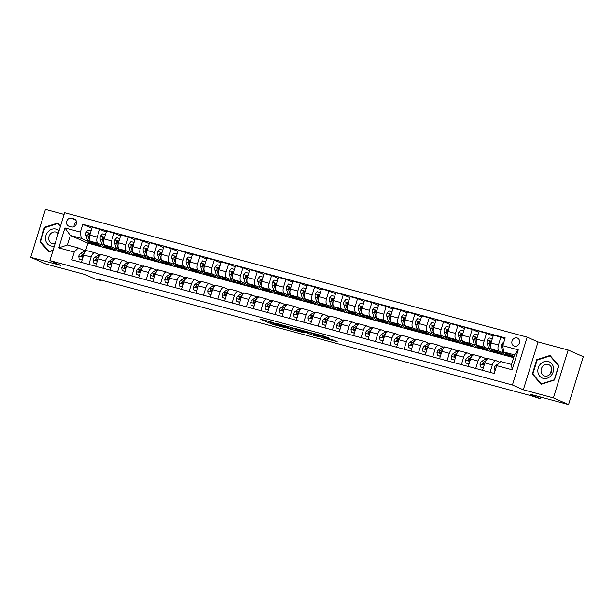 <?xml version="1.0" encoding="UTF-8"?>
<svg xmlns="http://www.w3.org/2000/svg" width="614" height="614" viewBox="0 0 614 614"><rect width="100%" height="100%" fill="white"/><g stroke="black" fill="none" stroke-linecap="round" stroke-linejoin="round"><path stroke-width="0.92" d="M273.944 322.772L260.113 319.027L272.685 324.392L285.111 327.699L276.753 325.021L275.394 324.338L279.477 325.205L270.329 322.197L273.944 322.772M516.988 337.9A4.344 3.791 -66.3 0 0 512.137 340.778A4.344 3.791 -66.3 0 0 513.964 346.012A4.344 3.791 -66.3 0 0 514.44 346.173A4.344 3.791 -66.3 0 0 519.29 343.295A4.344 3.791 -66.3 0 0 517.456 338.061A4.344 3.791 -66.3 0 0 516.988 337.9M328.95 338.207L324.752 336.357L310.799 332.658L323.371 338.022L337.178 341.637L331.836 339.473L321.398 337.078L313.961 333.74L329.004 338.038M64.079 214.47L45.428 209.451L30.7 257.32L45.85 263.982L84.54 274.389L94.84 278.917L100.573 280.46L97.542 279.124L531.425 395.8L540.19 398.678L540.688 397.051M553.421 397.887L568.15 350.018L538.056 341.929L523.335 389.79L553.421 397.887L568.572 404.549L529.89 394.142L540.19 398.678M523.335 389.79L512.429 384.993L49.88 260.612L64.608 212.743L527.15 337.132L512.429 384.993M30.7 257.32L60.794 265.409L49.88 260.612M291.481 327.515L275.809 323.248L288.38 328.613L302.334 332.312L291.481 327.515M293.983 328.083L308.98 332.22L319.833 337.017L311.751 334.799L305.688 332.32L301.244 331.176L304.337 332.834L293.983 328.083M568.15 350.018L583.3 356.68L568.572 404.549M69.014 226.259L71.539 226.934A4.206 3.669 -66.3 0 0 76.236 224.148A4.206 3.669 -66.3 0 0 74.463 219.075A4.206 3.669 -66.3 0 0 74.002 218.914L71.485 218.239A4.206 3.669 -66.3 0 0 66.788 221.025A4.206 3.669 -66.3 0 0 68.561 226.098A4.206 3.669 -66.3 0 0 69.014 226.259M513.665 357.647L87.886 243.152L70.311 235.423L67.371 245.001L78.254 247.926L74.24 252.039L71.838 259.86L494.255 373.458L496.665 365.629L500.679 361.523L511.569 364.447L514.517 354.877L503.626 351.945L514.01 356.511M74.24 252.039L58.767 247.872L64.892 227.955L80.373 232.115L81.201 238.355L87.917 241.302M91.885 228.293L82.783 224.287L80.373 232.115M82.783 224.287L505.199 337.877L502.789 345.705L518.27 349.865L512.137 369.789L496.665 365.629M538.056 341.929L527.15 337.132M100.573 280.46L100.719 279.976M87.886 243.152L85.607 250.573M94.157 244.05L101.11 245.93L90.626 241.325A5.426 2.625 105.1 0 1 89.797 235.085L92.2 227.257L99.652 229.26L97.242 237.088A5.426 2.625 105.1 0 0 98.079 243.328L102.246 245.155M81.201 238.355L70.311 235.423L64.892 227.955M509.697 355.798L513.88 356.934M504.885 338.913L500.87 337.147L498.461 344.976A5.426 2.625 105.1 0 0 499.289 351.216L503.457 353.05M500.87 337.147L493.418 335.144L491.008 342.973A5.426 2.625 105.1 0 0 491.837 349.212L502.321 353.825L495.368 351.945M493.096 336.18L486.541 333.295L484.131 341.123A5.426 2.625 105.1 0 0 484.96 347.363L489.128 349.197M486.541 333.295L479.089 331.291L476.679 339.12A5.426 2.625 105.1 0 0 477.508 345.36L487.992 349.972L481.123 348.107M478.766 332.327L472.212 329.442L469.802 337.27A5.426 2.625 105.1 0 0 470.631 343.51L474.799 345.344M472.212 329.442L464.76 327.439L462.35 335.267A5.426 2.625 105.1 0 0 463.179 341.507L473.663 346.119L466.709 344.231M464.437 328.475L457.883 325.589L455.473 333.417A5.426 2.625 105.1 0 0 456.302 339.657L460.469 341.491M457.883 325.589L450.43 323.586L448.02 331.414A5.426 2.625 105.1 0 0 448.849 337.654L459.333 342.267L452.464 340.402M450.108 324.622L443.554 321.736L441.144 329.564A5.426 2.625 105.1 0 0 441.973 335.804L446.14 337.639M443.554 321.736L436.101 319.733L433.691 327.561A5.426 2.625 105.1 0 0 434.528 333.801L445.004 338.414L438.058 336.526M435.779 320.769L429.224 317.883L426.814 325.712A5.426 2.625 105.1 0 0 427.643 331.951L431.811 333.786M429.224 317.883L421.772 315.88L419.362 323.708A5.426 2.625 105.1 0 0 420.199 329.948L430.675 334.561L423.729 332.673M421.45 316.916L414.895 314.03L412.485 321.859A5.426 2.625 105.1 0 0 413.314 328.099L417.482 329.933M414.895 314.03L407.443 312.027L405.033 319.856A5.426 2.625 105.1 0 0 405.869 326.095L416.353 330.708L409.477 328.843M407.12 313.063L400.566 310.177L398.156 318.006A5.426 2.625 105.1 0 0 398.985 324.246L403.152 326.08M400.566 310.177L393.113 308.174L390.704 316.003A5.426 2.625 105.1 0 0 391.54 322.243L402.024 326.855L395.071 324.967M392.791 309.21L386.237 306.325L383.827 314.153A5.426 2.625 105.1 0 0 384.656 320.393L388.823 322.22M386.237 306.325L378.784 304.321L376.374 312.15A5.426 2.625 105.1 0 0 377.211 318.39L387.695 322.995L380.818 321.137M378.462 305.358L371.907 302.472L369.498 310.3A5.426 2.625 105.1 0 0 370.326 316.54L374.494 318.367M371.907 302.472L364.455 300.469L362.045 308.297A5.426 2.625 105.1 0 0 362.882 314.537L373.366 319.142L366.412 317.261M364.133 301.505L357.578 298.619L355.168 306.447A5.426 2.625 105.1 0 0 355.997 312.687L360.165 314.514M357.578 298.619L350.126 296.616L347.716 304.437A5.426 2.625 105.1 0 0 348.552 310.684L359.036 315.289L352.083 313.409M349.803 297.652L343.249 294.766L340.839 302.587A5.426 2.625 105.1 0 0 341.668 308.834L345.836 310.661M343.249 294.766L335.797 292.763L333.387 300.584A5.426 2.625 105.1 0 0 334.223 306.831L344.707 311.436L337.754 309.556M335.474 293.799L328.92 290.913L326.51 298.734A5.426 2.625 105.1 0 0 327.346 304.981L331.506 306.808M328.92 290.913L321.467 288.91L319.057 296.731A5.426 2.625 105.1 0 0 319.894 302.978L330.378 307.583L323.424 305.703M321.145 289.938L314.591 287.06L312.181 294.881A5.426 2.625 105.1 0 0 313.017 301.129L317.177 302.955M314.591 287.06L307.138 285.057L304.728 292.878A5.426 2.625 105.1 0 0 305.565 299.118L316.049 303.73L309.172 301.873M306.823 286.086L300.261 283.207L297.851 291.028A5.426 2.625 105.1 0 0 298.688 297.268L302.848 299.102M300.261 283.207L292.809 281.197L290.399 289.025A5.426 2.625 105.1 0 0 291.236 295.265L301.72 299.878L294.766 297.997M292.494 282.233L285.932 279.355L283.522 287.175A5.426 2.625 105.1 0 0 284.359 293.415L288.519 295.25M285.932 279.355L278.48 277.344L276.07 285.172A5.426 2.625 105.1 0 0 276.906 291.412L287.39 296.025L280.437 294.144M278.165 278.38L271.603 275.494L269.193 283.323A5.426 2.625 105.1 0 0 270.03 289.562L274.189 291.397M271.603 275.494L264.15 273.491L261.741 281.319A5.426 2.625 105.1 0 0 262.577 287.559L273.061 292.172L266.108 290.292M263.836 274.527L257.274 271.641L254.864 279.47A5.426 2.625 105.1 0 0 255.7 285.71L259.86 287.544M257.274 271.641L249.821 269.638L247.411 277.467A5.426 2.625 105.1 0 0 248.248 283.706L258.732 288.319L251.778 286.439M249.507 270.674L242.944 267.788L240.534 275.617A5.426 2.625 105.1 0 0 241.371 281.857L245.531 283.691M242.944 267.788L235.492 265.785L233.082 273.614A5.426 2.625 105.1 0 0 233.919 279.854L244.403 284.466L237.526 282.601M235.177 266.821L228.615 263.936L226.205 271.764A5.426 2.625 105.1 0 0 227.042 278.004L231.202 279.838M228.615 263.936L221.163 261.932L218.753 269.761A5.426 2.625 105.1 0 0 219.589 276.001L230.073 280.613L223.12 278.733M220.848 262.969L214.286 260.083L211.876 267.911A5.426 2.625 105.1 0 0 212.713 274.151L216.872 275.985M214.286 260.083L206.834 258.08L204.424 265.908A5.426 2.625 105.1 0 0 205.26 272.148L215.744 276.76L208.867 274.895M206.519 259.116L199.957 256.23L197.547 264.058A5.426 2.625 105.1 0 0 198.383 270.298L202.543 272.132M199.957 256.23L192.504 254.227L190.094 262.055A5.426 2.625 105.1 0 0 190.931 268.295L201.415 272.908L194.461 271.027M192.19 255.263L185.628 252.377L183.218 260.206A5.426 2.625 105.1 0 0 184.054 266.445L188.214 268.28M185.628 252.377L178.175 250.374L175.765 258.202A5.426 2.625 105.1 0 0 176.602 264.442L187.086 269.055L180.132 267.167M177.86 251.41L171.298 248.524L168.888 256.353A5.426 2.625 105.1 0 0 169.725 262.592L173.892 264.427M171.298 248.524L163.846 246.521L161.436 254.349A5.426 2.625 105.1 0 0 162.273 260.589L172.757 265.202L165.88 263.337M163.531 247.557L156.969 244.671L154.559 252.5A5.426 2.625 105.1 0 0 155.396 258.74L159.563 260.574M156.969 244.671L149.517 242.668L147.114 250.497A5.426 2.625 105.1 0 0 147.943 256.736L158.427 261.349L151.474 259.461M149.202 243.704L142.64 240.818L140.23 248.647A5.426 2.625 105.1 0 0 141.066 254.887L145.234 256.721M142.64 240.818L135.187 238.815L132.785 246.644A5.426 2.625 105.1 0 0 133.614 252.884L144.098 257.496L137.221 255.631M134.873 239.851L128.311 236.966L125.901 244.794A5.426 2.625 105.1 0 0 126.737 251.034L130.905 252.868M128.311 236.966L120.858 234.962L118.456 242.791A5.426 2.625 105.1 0 0 119.285 249.031L129.769 253.643L122.815 251.755M120.544 235.999L113.981 233.113L111.571 240.941A5.426 2.625 105.1 0 0 112.408 247.181L116.576 249.015M113.981 233.113L106.529 231.11L104.127 238.938A5.426 2.625 105.1 0 0 104.956 245.178L115.44 249.791L108.486 247.902M84.778 250.796L78.254 247.926M99.107 254.649L95.132 252.899A5.426 2.625 105.1 0 0 94.947 252.838A5.426 2.625 105.1 0 0 91.118 257.005L88.83 264.434M113.437 258.502L109.461 256.752A5.426 2.625 105.1 0 0 109.277 256.69A5.426 2.625 105.1 0 0 105.447 260.858L103.16 268.287M127.766 262.355L123.79 260.605A5.426 2.625 105.1 0 0 123.606 260.543A5.426 2.625 105.1 0 0 119.776 264.718L117.489 272.14M142.095 266.207L138.119 264.457A5.426 2.625 105.1 0 0 137.935 264.396A5.426 2.625 105.1 0 0 134.105 268.571L131.818 275.993M156.424 270.06L152.449 268.31A5.426 2.625 105.1 0 0 152.264 268.249A5.426 2.625 105.1 0 0 148.434 272.424L146.147 279.846M170.753 273.913L166.778 272.163A5.426 2.625 105.1 0 0 166.594 272.102A5.426 2.625 105.1 0 0 162.764 276.277L160.477 283.699M185.083 277.766L181.107 276.016A5.426 2.625 105.1 0 0 180.923 275.955A5.426 2.625 105.1 0 0 177.093 280.13L174.806 287.552M199.412 281.619L195.436 279.869A5.426 2.625 105.1 0 0 195.252 279.807A5.426 2.625 105.1 0 0 191.422 283.983L189.135 291.404M213.741 285.472L209.765 283.729A5.426 2.625 105.1 0 0 209.581 283.66A5.426 2.625 105.1 0 0 205.751 287.836L203.464 295.257M228.07 289.324L224.095 287.582A5.426 2.625 105.1 0 0 223.91 287.513A5.426 2.625 105.1 0 0 220.081 291.688L217.793 299.11M242.4 293.177L238.424 291.435A5.426 2.625 105.1 0 0 238.24 291.366A5.426 2.625 105.1 0 0 234.41 295.541L232.123 302.963M256.729 297.03L252.753 295.288A5.426 2.625 105.1 0 0 252.569 295.219A5.426 2.625 105.1 0 0 248.739 299.394L246.452 306.816M271.058 300.883L267.082 299.141A5.426 2.625 105.1 0 0 266.898 299.072A5.426 2.625 105.1 0 0 263.068 303.247L260.781 310.669M285.387 304.736L281.412 302.994A5.426 2.625 105.1 0 0 281.227 302.925A5.426 2.625 105.1 0 0 277.398 307.1L275.11 314.529M299.716 308.596L295.741 306.846A5.426 2.625 105.1 0 0 295.557 306.777A5.426 2.625 105.1 0 0 291.727 310.953L289.44 318.382M314.046 312.449L310.07 310.699A5.426 2.625 105.1 0 0 309.886 310.63A5.426 2.625 105.1 0 0 306.056 314.805L303.769 322.235M328.375 316.302L324.399 314.552A5.426 2.625 105.1 0 0 324.215 314.491A5.426 2.625 105.1 0 0 320.385 318.658L318.098 326.088M342.696 320.155L338.728 318.405A5.426 2.625 105.1 0 0 338.544 318.344A5.426 2.625 105.1 0 0 334.714 322.511L332.427 329.941M357.026 324.008L353.058 322.258A5.426 2.625 105.1 0 0 352.873 322.197A5.426 2.625 105.1 0 0 349.036 326.364L346.757 333.793M371.355 327.861L367.387 326.111A5.426 2.625 105.1 0 0 367.203 326.049A5.426 2.625 105.1 0 0 363.365 330.217L361.086 337.646M385.684 331.713L381.716 329.964A5.426 2.625 105.1 0 0 381.532 329.902A5.426 2.625 105.1 0 0 377.694 334.07L375.415 341.499M400.013 335.566L396.045 333.816A5.426 2.625 105.1 0 0 395.861 333.755A5.426 2.625 105.1 0 0 392.024 337.923L389.744 345.352M414.343 339.419L410.375 337.669A5.426 2.625 105.1 0 0 410.19 337.608A5.426 2.625 105.1 0 0 406.353 341.783L404.073 349.205M428.672 343.272L424.704 341.522A5.426 2.625 105.1 0 0 424.52 341.461A5.426 2.625 105.1 0 0 420.682 345.636L418.403 353.058M443.001 347.125L439.033 345.375A5.426 2.625 105.1 0 0 438.849 345.314A5.426 2.625 105.1 0 0 435.011 349.489L432.732 356.911M457.33 350.978L453.362 349.228A5.426 2.625 105.1 0 0 453.178 349.166A5.426 2.625 105.1 0 0 449.341 353.342L447.061 360.763M471.659 354.831L467.691 353.081A5.426 2.625 105.1 0 0 467.507 353.019A5.426 2.625 105.1 0 0 463.67 357.194L461.39 364.616M485.989 358.683L482.021 356.934A5.426 2.625 105.1 0 0 481.836 356.872A5.426 2.625 105.1 0 0 477.999 361.047L475.72 368.469M499.873 362.344L496.35 360.794A5.426 2.625 105.1 0 0 496.166 360.725A5.426 2.625 105.1 0 0 492.328 364.9L490.049 372.322M106.214 232.146L99.652 229.26M87.679 250.896A5.426 2.625 105.1 0 0 87.495 250.834A5.426 2.625 105.1 0 0 83.665 255.002L81.378 262.431M102.008 254.749A5.426 2.625 105.1 0 0 101.824 254.687A5.426 2.625 105.1 0 0 97.994 258.855L95.707 266.284M116.338 258.601A5.426 2.625 105.1 0 0 116.153 258.54A5.426 2.625 105.1 0 0 112.324 262.708L110.036 270.137M130.667 262.454A5.426 2.625 105.1 0 0 130.483 262.393A5.426 2.625 105.1 0 0 126.653 266.568L124.366 273.99M144.996 266.307A5.426 2.625 105.1 0 0 144.812 266.246A5.426 2.625 105.1 0 0 140.982 270.421L138.695 277.843M159.325 270.16A5.426 2.625 105.1 0 0 159.141 270.099A5.426 2.625 105.1 0 0 155.311 274.274L153.024 281.696M173.655 274.013A5.426 2.625 105.1 0 0 173.47 273.951A5.426 2.625 105.1 0 0 169.641 278.127L167.353 285.548M187.984 277.866A5.426 2.625 105.1 0 0 187.8 277.804A5.426 2.625 105.1 0 0 183.97 281.979L181.683 289.401M202.313 281.719A5.426 2.625 105.1 0 0 202.129 281.657A5.426 2.625 105.1 0 0 198.299 285.832L196.012 293.254M216.642 285.571A5.426 2.625 105.1 0 0 216.458 285.51A5.426 2.625 105.1 0 0 212.628 289.685L210.341 297.107M230.971 289.432A5.426 2.625 105.1 0 0 230.787 289.363A5.426 2.625 105.1 0 0 226.957 293.538L224.67 300.96M245.301 293.285A5.426 2.625 105.1 0 0 245.116 293.216A5.426 2.625 105.1 0 0 241.287 297.391L238.999 304.813M259.63 297.138A5.426 2.625 105.1 0 0 259.446 297.069A5.426 2.625 105.1 0 0 255.616 301.244L253.329 308.665M273.959 300.99A5.426 2.625 105.1 0 0 273.775 300.921A5.426 2.625 105.1 0 0 269.945 305.097L267.658 312.518M288.288 304.843A5.426 2.625 105.1 0 0 288.104 304.774A5.426 2.625 105.1 0 0 284.274 308.949L281.987 316.379M302.618 308.696A5.426 2.625 105.1 0 0 302.433 308.627A5.426 2.625 105.1 0 0 298.604 312.802L296.316 320.232M316.947 312.549A5.426 2.625 105.1 0 0 316.763 312.48A5.426 2.625 105.1 0 0 312.933 316.655L310.646 324.085M331.276 316.402A5.426 2.625 105.1 0 0 331.092 316.333A5.426 2.625 105.1 0 0 327.262 320.508L324.975 327.937M345.605 320.255A5.426 2.625 105.1 0 0 345.421 320.193A5.426 2.625 105.1 0 0 341.591 324.361L339.304 331.79M359.934 324.108A5.426 2.625 105.1 0 0 359.75 324.046A5.426 2.625 105.1 0 0 355.92 328.214L353.633 335.643M374.264 327.96A5.426 2.625 105.1 0 0 374.079 327.899A5.426 2.625 105.1 0 0 370.25 332.067L367.963 339.496M388.593 331.813A5.426 2.625 105.1 0 0 388.409 331.752A5.426 2.625 105.1 0 0 384.579 335.919L382.292 343.349M402.922 335.666A5.426 2.625 105.1 0 0 402.738 335.605A5.426 2.625 105.1 0 0 398.908 339.772L396.621 347.202M417.251 339.519A5.426 2.625 105.1 0 0 417.067 339.458A5.426 2.625 105.1 0 0 413.237 343.633L410.95 351.054M431.581 343.372A5.426 2.625 105.1 0 0 431.396 343.31A5.426 2.625 105.1 0 0 427.567 347.486L425.279 354.907M445.91 347.225A5.426 2.625 105.1 0 0 445.726 347.163A5.426 2.625 105.1 0 0 441.896 351.338L439.609 358.76M460.239 351.078A5.426 2.625 105.1 0 0 460.055 351.016A5.426 2.625 105.1 0 0 456.217 355.191L453.938 362.613M474.568 354.93A5.426 2.625 105.1 0 0 474.384 354.869A5.426 2.625 105.1 0 0 470.547 359.044L468.267 366.466M488.897 358.783A5.426 2.625 105.1 0 0 488.713 358.722A5.426 2.625 105.1 0 0 484.876 362.897L482.596 370.319M503.964 341.898L501.63 344.07A3.592 1.742 105.1 0 0 501.492 347.186L502.904 351.745L503.626 351.937L502.789 345.705M67.371 245.001L58.767 247.872M518.27 349.865L514.517 354.877M512.137 369.789L511.569 364.447M76.489 221.892A4.206 3.669 -66.3 0 0 74.11 226.612M60.456 226.244L57.685 223.051L44.408 227.287L39.971 241.701L48.821 251.886L52.973 250.558M558.878 365.637L550.037 355.452L536.751 359.681L532.323 374.103L541.164 384.28L554.442 380.051L558.878 365.637M40.946 242.131L39.971 241.701M45.06 227.571L44.408 227.287M533.29 374.525L532.323 374.103M537.411 359.973L536.751 359.681M268.257 321.168L269.945 321.621M292.893 328.429L294.59 328.881M278.556 324.077L287.582 328.183L292.586 329.434L278.595 323.946M302.902 330.908L296.493 329.05L304.859 331.951L302.902 330.908L303.024 330.516M91.087 230.872L88.032 230.043L86.083 232.322A3.592 1.742 105.1 0 0 85.952 235.446L87.357 240.005A10.377 5.019 105.1 0 0 89.751 242.868L91.931 243.451A10.377 5.019 105.1 0 0 92.645 243.535M93.505 242.591A10.377 5.019 105.1 0 0 95.485 244.41A10.377 5.019 105.1 0 0 97.296 244.257M89.483 236.344A3.592 1.742 -74.9 0 1 89.414 234.287L88.823 233.274L88.04 233.911A3.592 1.742 105.1 0 0 88.124 236.029L89.537 240.588A10.377 5.019 105.1 0 0 91.931 243.451M95.485 244.41L93.305 243.819A10.377 5.019 -74.9 0 1 91.118 241.54M89.475 236.382L88.992 234.817A1.834 0.883 -74.9 0 1 88.915 234.295L88.04 233.911M82.176 259.845L79.114 259.024L78.761 256.13A3.592 1.742 -74.9 0 1 80.35 253.643L83.895 251.264A10.377 5.019 -74.9 0 1 86.582 250.642L87.134 250.788M79.114 259.024L82.138 259.975M84.617 252.83L82.529 254.234A3.592 1.742 105.1 0 0 81.317 255.777L81.769 256.721L82.69 256.145A3.592 1.742 -74.9 0 1 83.765 254.71M81.317 255.777L82.184 256.161A1.834 0.883 -74.9 0 1 82.529 255.831L83.097 255.447M105.416 234.725L102.361 233.903L100.412 236.175A3.592 1.742 105.1 0 0 100.282 239.299L101.686 243.858A10.377 5.019 105.1 0 0 104.081 246.721L106.26 247.304A10.377 5.019 105.1 0 0 106.974 247.388M107.834 246.444A10.377 5.019 105.1 0 0 109.814 248.263A10.377 5.019 105.1 0 0 111.625 248.11M103.812 240.197A3.592 1.742 -74.9 0 1 103.743 238.14L103.152 237.127L102.369 237.772A3.592 1.742 105.1 0 0 102.454 239.882L103.866 244.441A10.377 5.019 105.1 0 0 106.26 247.304M109.814 248.263L107.634 247.672A10.377 5.019 -74.9 0 1 105.447 245.393M103.804 240.235L103.321 238.669A1.834 0.883 -74.9 0 1 103.244 238.148L102.369 237.772M119.745 238.577L116.683 237.756L114.741 240.036A3.592 1.742 105.1 0 0 114.611 243.152L116.015 247.711A10.377 5.019 105.1 0 0 118.41 250.573L120.59 251.157A10.377 5.019 105.1 0 0 121.303 251.241M122.163 250.297A10.377 5.019 105.1 0 0 124.143 252.116A10.377 5.019 105.1 0 0 125.947 251.963M118.141 244.05A3.592 1.742 -74.9 0 1 118.072 241.993L117.481 240.987L116.698 241.624A3.592 1.742 105.1 0 0 116.783 243.735L118.195 248.294A10.377 5.019 105.1 0 0 120.59 251.157M124.143 252.116L121.963 251.525A10.377 5.019 -74.9 0 1 119.776 249.246M118.134 244.096L117.65 242.522A1.834 0.883 -74.9 0 1 117.573 242.008L116.698 241.624M134.075 242.43L131.012 241.609L129.07 243.888A3.592 1.742 105.1 0 0 128.94 247.005L130.345 251.563A10.377 5.019 105.1 0 0 132.739 254.426L134.919 255.01A10.377 5.019 105.1 0 0 135.633 255.094M136.492 254.15A10.377 5.019 105.1 0 0 138.472 255.969A10.377 5.019 105.1 0 0 140.276 255.815M132.47 247.902A3.592 1.742 -74.9 0 1 132.401 245.846L131.81 244.84L131.028 245.477A3.592 1.742 105.1 0 0 131.112 247.588L132.524 252.147A10.377 5.019 105.1 0 0 134.919 255.01M138.472 255.969L136.293 255.386A10.377 5.019 -74.9 0 1 134.105 253.098M132.463 247.949L131.979 246.375A1.834 0.883 -74.9 0 1 131.903 245.861L131.028 245.477M96.505 263.705L93.443 262.876L93.09 259.983A3.592 1.742 -74.9 0 1 94.679 257.496L98.225 255.125A10.377 5.019 -74.9 0 1 100.911 254.495L101.463 254.641M93.443 262.876L96.467 263.828M98.946 256.683L96.858 258.087A3.592 1.742 105.1 0 0 95.646 259.63L96.099 260.574L97.02 259.998A3.592 1.742 -74.9 0 1 98.094 258.563M95.646 259.63L96.513 260.014A1.834 0.883 -74.9 0 1 96.858 259.684L97.426 259.3M110.835 267.558L107.772 266.729L107.419 263.836A3.592 1.742 -74.9 0 1 109.008 261.357L112.554 258.978A10.377 5.019 -74.9 0 1 115.24 258.348L115.793 258.494M107.772 266.729L110.796 267.681M113.275 260.536L111.188 261.94A3.592 1.742 105.1 0 0 109.975 263.483L110.428 264.427L111.349 263.851A3.592 1.742 -74.9 0 1 112.423 262.416M109.975 263.483L110.842 263.866A1.834 0.883 -74.9 0 1 111.188 263.536L111.756 263.153M125.164 271.411L122.102 270.582L121.749 267.689A3.592 1.742 -74.9 0 1 123.337 265.21L126.883 262.83A10.377 5.019 -74.9 0 1 129.569 262.201L130.122 262.347M122.102 270.582L125.126 271.534M127.605 264.388L125.517 265.793A3.592 1.742 105.1 0 0 124.304 267.336L124.757 268.28L125.678 267.704A3.592 1.742 -74.9 0 1 126.753 266.269M124.304 267.336L125.172 267.719A1.834 0.883 -74.9 0 1 125.517 267.389L126.085 267.006M148.404 246.283L145.341 245.462L143.4 247.741A3.592 1.742 105.1 0 0 143.269 250.857L144.674 255.416A10.377 5.019 105.1 0 0 147.068 258.279L149.248 258.862A10.377 5.019 105.1 0 0 149.962 258.947M150.821 258.003A10.377 5.019 105.1 0 0 152.802 259.822A10.377 5.019 105.1 0 0 154.605 259.668M146.8 251.755A3.592 1.742 -74.9 0 1 146.731 249.698L146.14 248.693L145.357 249.33A3.592 1.742 105.1 0 0 145.441 251.448L146.853 256A10.377 5.019 105.1 0 0 149.248 258.862M152.802 259.822L150.622 259.238A10.377 5.019 -74.9 0 1 148.434 256.951M146.792 251.801L146.309 250.228A1.834 0.883 -74.9 0 1 146.232 249.714L145.357 249.33M139.493 275.264L136.431 274.435L136.078 271.541A3.592 1.742 -74.9 0 1 137.666 269.062L141.212 266.683A10.377 5.019 -74.9 0 1 143.899 266.054L144.451 266.2M136.431 274.435L139.455 275.387M141.934 268.241L139.846 269.646A3.592 1.742 105.1 0 0 138.634 271.188L139.086 272.132L140.007 271.557A3.592 1.742 -74.9 0 1 141.074 270.122M138.634 271.188L139.501 271.572A1.834 0.883 -74.9 0 1 139.846 271.242L140.414 270.858M59.021 230.902A8.819 7.698 -66.3 0 0 49.726 230.296A8.819 7.698 -66.3 0 0 45.628 239.99A8.819 7.698 -66.3 0 0 54.4 245.938M58.2 233.573A6.033 5.265 -66.3 0 0 56.519 232.315A6.033 5.265 -66.3 0 0 50.839 233.497A6.033 5.265 -66.3 0 0 48.79 239.529A6.033 5.265 -66.3 0 0 51.66 243.367A6.033 5.265 -66.3 0 0 55.153 243.497M49.488 251.671L40.509 241.624L44.807 227.656L57.67 223.557L60.341 226.627M58.399 223.88L57.67 223.557M53.08 250.213L49.074 251.487M543.129 378.331A8.819 7.698 -66.3 0 0 553.168 371.923A8.819 7.698 -66.3 0 0 548.31 361.508A8.819 7.698 -66.3 0 0 538.271 367.916A8.819 7.698 -66.3 0 0 543.129 378.331M544.664 375.991A6.033 5.265 -66.3 0 0 551.41 371.984A6.033 5.265 -66.3 0 0 548.87 364.708A6.033 5.265 -66.3 0 0 548.21 364.478A6.033 5.265 -66.3 0 0 541.464 368.484A6.033 5.265 -66.3 0 0 544.004 375.76A6.033 5.265 -66.3 0 0 544.664 375.991M537.15 360.057L550.014 355.951L558.586 365.821L554.288 379.79L541.425 383.888L532.852 374.018L537.15 360.057M550.75 356.273L550.014 355.951M541.832 384.072L541.425 383.888M550.182 374.064A6.033 5.265 113.7 0 1 551.794 370.403M162.733 250.136L159.671 249.315L157.729 251.594A3.592 1.742 105.1 0 0 157.598 254.71L159.003 259.269A10.377 5.019 105.1 0 0 161.398 262.132L163.577 262.715A10.377 5.019 105.1 0 0 164.291 262.8M165.151 261.856A10.377 5.019 105.1 0 0 167.131 263.675A10.377 5.019 105.1 0 0 168.934 263.521M161.129 255.608A3.592 1.742 -74.9 0 1 161.06 253.551L160.469 252.546L159.686 253.183A3.592 1.742 105.1 0 0 159.77 255.301L161.183 259.852A10.377 5.019 105.1 0 0 163.577 262.715M167.131 263.675L164.951 263.091A10.377 5.019 -74.9 0 1 162.764 260.804M161.121 255.654L160.638 254.081A1.834 0.883 -74.9 0 1 160.561 253.567L159.686 253.183M177.062 253.989L174 253.168L172.058 255.447A3.592 1.742 105.1 0 0 171.92 258.563L173.332 263.122A10.377 5.019 105.1 0 0 175.727 265.985L177.906 266.568A10.377 5.019 105.1 0 0 178.62 266.653M179.48 265.708A10.377 5.019 105.1 0 0 181.46 267.527A10.377 5.019 105.1 0 0 183.264 267.374M175.458 259.461A3.592 1.742 -74.9 0 1 175.389 257.404L174.798 256.399L174.015 257.036A3.592 1.742 105.1 0 0 174.1 259.154L175.512 263.705A10.377 5.019 105.1 0 0 177.906 266.568M181.46 267.527L179.28 266.944A10.377 5.019 -74.9 0 1 177.093 264.657M175.45 259.507L174.967 257.934A1.834 0.883 -74.9 0 1 174.89 257.419L174.015 257.036M191.391 257.842L188.329 257.02L186.387 259.3A3.592 1.742 105.1 0 0 186.249 262.416L187.661 266.975A10.377 5.019 105.1 0 0 190.056 269.838L192.236 270.429A10.377 5.019 105.1 0 0 192.95 270.505M193.809 269.561A10.377 5.019 105.1 0 0 195.789 271.38A10.377 5.019 105.1 0 0 197.593 271.227M189.787 263.314A3.592 1.742 -74.9 0 1 189.718 261.257L189.127 260.252L188.344 260.889A3.592 1.742 105.1 0 0 188.429 263.007L189.841 267.558A10.377 5.019 105.1 0 0 192.236 270.429M195.789 271.38L193.61 270.797A10.377 5.019 -74.9 0 1 191.422 268.51M189.78 263.36L189.296 261.787A1.834 0.883 -74.9 0 1 189.219 261.272L188.344 260.889M205.721 261.694L202.658 260.873L200.717 263.153A3.592 1.742 105.1 0 0 200.578 266.269L201.991 270.828A10.377 5.019 105.1 0 0 204.385 273.69L206.565 274.281A10.377 5.019 105.1 0 0 207.279 274.358M208.138 273.414A10.377 5.019 105.1 0 0 210.118 275.233A10.377 5.019 105.1 0 0 211.922 275.08M204.117 267.167A3.592 1.742 -74.9 0 1 204.048 265.11L203.457 264.104L202.674 264.741A3.592 1.742 105.1 0 0 202.758 266.86L204.17 271.411A10.377 5.019 105.1 0 0 206.565 274.281M210.118 275.233L207.939 274.65A10.377 5.019 -74.9 0 1 205.751 272.363M204.109 267.213L203.625 265.639A1.834 0.883 -74.9 0 1 203.549 265.125L202.674 264.741M220.05 265.547L216.988 264.726L215.046 267.006A3.592 1.742 105.1 0 0 214.908 270.122L216.32 274.681A10.377 5.019 105.1 0 0 218.714 277.543L220.894 278.134A10.377 5.019 105.1 0 0 221.608 278.219M222.468 277.267A10.377 5.019 105.1 0 0 224.448 279.086A10.377 5.019 105.1 0 0 226.251 278.933M218.446 271.02A3.592 1.742 -74.9 0 1 218.377 268.963L217.786 267.957L217.003 268.594A3.592 1.742 105.1 0 0 217.087 270.713L218.5 275.272A10.377 5.019 105.1 0 0 220.894 278.134M224.448 279.086L222.268 278.503A10.377 5.019 -74.9 0 1 220.081 276.216M218.438 271.066L217.955 269.492A1.834 0.883 -74.9 0 1 217.878 268.978L217.003 268.594M153.822 279.117L150.76 278.288L150.407 275.394A3.592 1.742 -74.9 0 1 151.996 272.915L155.542 270.536A10.377 5.019 -74.9 0 1 158.228 269.907L158.78 270.053M150.76 278.288L153.784 279.24M156.263 272.094L154.175 273.499A3.592 1.742 105.1 0 0 152.963 275.041L153.416 275.993L154.337 275.417A3.592 1.742 -74.9 0 1 155.403 273.974M152.963 275.041L153.83 275.425A1.834 0.883 -74.9 0 1 154.175 275.095L154.743 274.711M168.152 282.97L165.089 282.141L164.736 279.247A3.592 1.742 -74.9 0 1 166.325 276.768L169.871 274.389A10.377 5.019 -74.9 0 1 172.557 273.76L173.102 273.905M165.089 282.141L168.113 283.092M170.592 275.947L168.505 277.351A3.592 1.742 105.1 0 0 167.292 278.894L167.576 279.8L168.666 279.27A3.592 1.742 -74.9 0 1 169.733 277.827M167.292 278.894L168.159 279.278A1.834 0.883 -74.9 0 1 168.505 278.948L169.073 278.564M182.481 286.822L179.418 286.001L179.065 283.1A3.592 1.742 -74.9 0 1 180.654 280.621L184.2 278.242A10.377 5.019 -74.9 0 1 186.886 277.612L187.431 277.758M179.418 286.001L182.442 286.945M184.921 279.8L182.834 281.204A3.592 1.742 105.1 0 0 181.621 282.747L181.905 283.653L182.995 283.123A3.592 1.742 -74.9 0 1 184.062 281.68M181.621 282.747L182.488 283.131A1.834 0.883 -74.9 0 1 182.834 282.801L183.402 282.417M196.81 290.675L193.748 289.854L193.395 286.953A3.592 1.742 -74.9 0 1 194.983 284.474L198.529 282.095A10.377 5.019 -74.9 0 1 201.215 281.465L201.76 281.611M193.748 289.854L196.772 290.798M199.251 283.653L197.163 285.057A3.592 1.742 105.1 0 0 195.95 286.6L196.234 287.505L197.324 286.976A3.592 1.742 -74.9 0 1 198.391 285.533M195.95 286.6L196.818 286.984A1.834 0.883 -74.9 0 1 197.163 286.654L197.731 286.27M211.139 294.528L208.077 293.707L207.724 290.806A3.592 1.742 -74.9 0 1 209.313 288.327L212.858 285.947A10.377 5.019 -74.9 0 1 215.545 285.318L216.09 285.464M208.077 293.707L211.101 294.651M213.58 287.505L211.492 288.91A3.592 1.742 105.1 0 0 210.28 290.46L210.732 291.404L211.653 290.829A3.592 1.742 -74.9 0 1 212.72 289.386M210.28 290.46L211.147 290.844A1.834 0.883 -74.9 0 1 211.492 290.506L212.06 290.13M234.379 269.4L231.317 268.579L229.375 270.858A3.592 1.742 105.1 0 0 229.237 273.982L230.649 278.533A10.377 5.019 105.1 0 0 233.044 281.396L235.223 281.987A10.377 5.019 105.1 0 0 235.937 282.072M236.797 281.12A10.377 5.019 105.1 0 0 238.777 282.939A10.377 5.019 105.1 0 0 240.581 282.785M232.775 274.872A3.592 1.742 -74.9 0 1 232.706 272.816L232.115 271.81L231.332 272.447A3.592 1.742 105.1 0 0 231.417 274.565L232.829 279.124A10.377 5.019 105.1 0 0 235.223 281.987M238.777 282.939L236.597 282.356A10.377 5.019 -74.9 0 1 234.41 280.068M232.767 274.918L232.284 273.345A1.834 0.883 -74.9 0 1 232.207 272.831L231.332 272.447M225.468 298.381L222.406 297.56L222.053 294.659A3.592 1.742 -74.9 0 1 223.642 292.18L227.188 289.8A10.377 5.019 -74.9 0 1 229.874 289.171L230.419 289.317M222.406 297.56L225.43 298.504M227.909 291.358L225.822 292.763A3.592 1.742 105.1 0 0 224.609 294.313L225.062 295.257L225.983 294.682A3.592 1.742 -74.9 0 1 227.05 293.239M224.609 294.313L225.476 294.697A1.834 0.883 -74.9 0 1 225.822 294.359L226.382 293.983M248.708 273.253L245.646 272.432L243.704 274.711A3.592 1.742 105.1 0 0 243.566 277.835L244.978 282.386A10.377 5.019 105.1 0 0 247.373 285.249L249.553 285.84A10.377 5.019 105.1 0 0 250.266 285.924M251.126 284.973A10.377 5.019 105.1 0 0 253.106 286.792A10.377 5.019 105.1 0 0 254.91 286.638M247.104 278.725A3.592 1.742 -74.9 0 1 247.035 276.668L246.444 275.663L245.661 276.3A3.592 1.742 105.1 0 0 245.746 278.418L247.158 282.977A10.377 5.019 105.1 0 0 249.553 285.84M253.106 286.792L250.926 286.208A10.377 5.019 -74.9 0 1 248.739 283.921M247.097 278.771L246.613 277.198A1.834 0.883 -74.9 0 1 246.536 276.684L245.661 276.3M239.798 302.234L236.735 301.413L236.382 298.511A3.592 1.742 -74.9 0 1 237.971 296.032L241.509 293.653A10.377 5.019 -74.9 0 1 244.203 293.024L244.748 293.17M236.735 301.413L239.759 302.357M242.238 295.219L240.151 296.616A3.592 1.742 105.1 0 0 238.938 298.166L239.383 299.11L240.312 298.534A3.592 1.742 -74.9 0 1 241.379 297.092M238.938 298.166L239.805 298.55A1.834 0.883 -74.9 0 1 240.151 298.212L240.711 297.836M263.038 277.106L259.975 276.285L258.034 278.564A3.592 1.742 105.1 0 0 257.895 281.688L259.308 286.239A10.377 5.019 105.1 0 0 261.702 289.102L263.882 289.693A10.377 5.019 105.1 0 0 264.596 289.777M265.455 288.826A10.377 5.019 105.1 0 0 267.435 290.645A10.377 5.019 105.1 0 0 269.239 290.491M261.434 282.578A3.592 1.742 -74.9 0 1 261.364 280.521L260.773 279.516L259.991 280.153A3.592 1.742 105.1 0 0 260.075 282.271L261.487 286.83A10.377 5.019 105.1 0 0 263.882 289.693M267.435 290.645L265.256 290.061A10.377 5.019 -74.9 0 1 263.068 287.774M261.426 282.624L260.942 281.051A1.834 0.883 -74.9 0 1 260.858 280.537L259.991 280.153M254.127 306.087L251.065 305.265L250.712 302.372A3.592 1.742 -74.9 0 1 252.3 299.885L255.838 297.506A10.377 5.019 -74.9 0 1 258.532 296.877L259.077 297.03M251.065 305.265L254.089 306.209M256.568 299.072L254.48 300.469A3.592 1.742 105.1 0 0 253.267 302.019L253.712 302.963L254.641 302.387A3.592 1.742 -74.9 0 1 255.708 300.944M253.267 302.019L254.135 302.403A1.834 0.883 -74.9 0 1 254.48 302.065L255.04 301.689M277.367 280.959L274.304 280.137L272.363 282.417A3.592 1.742 105.1 0 0 272.225 285.541L273.637 290.092A10.377 5.019 105.1 0 0 276.031 292.962L278.211 293.546A10.377 5.019 105.1 0 0 278.925 293.63M279.784 292.678A10.377 5.019 105.1 0 0 281.765 294.497A10.377 5.019 105.1 0 0 283.568 294.344M275.763 286.431A3.592 1.742 -74.9 0 1 275.694 284.374L275.103 283.369L274.32 284.006A3.592 1.742 105.1 0 0 274.404 286.124L275.816 290.683A10.377 5.019 105.1 0 0 278.211 293.546M281.765 294.497L279.585 293.914A10.377 5.019 -74.9 0 1 277.398 291.635M275.755 286.477L275.272 284.911A1.834 0.883 -74.9 0 1 275.187 284.389L274.32 284.006M268.456 309.94L265.394 309.118L265.041 306.225A3.592 1.742 -74.9 0 1 266.629 303.738L270.168 301.359A10.377 5.019 -74.9 0 1 272.862 300.73L273.407 300.883M265.394 309.118L268.418 310.062M270.897 302.925L268.809 304.321A3.592 1.742 105.1 0 0 267.589 305.872L268.042 306.816L268.97 306.24A3.592 1.742 -74.9 0 1 270.037 304.797M267.589 305.872L268.464 306.256A1.834 0.883 -74.9 0 1 268.809 305.918L269.369 305.542M291.696 284.812L288.634 283.99L286.692 286.27A3.592 1.742 105.1 0 0 286.554 289.394L287.966 293.945A10.377 5.019 105.1 0 0 290.361 296.815L292.54 297.399A10.377 5.019 105.1 0 0 293.254 297.483M294.114 296.531A10.377 5.019 105.1 0 0 296.094 298.35A10.377 5.019 105.1 0 0 297.897 298.197M290.092 290.292A3.592 1.742 -74.9 0 1 290.023 288.227L289.432 287.222L288.649 287.859A3.592 1.742 105.1 0 0 288.733 289.977L290.146 294.536A10.377 5.019 105.1 0 0 292.54 297.399M296.094 298.35L293.914 297.767A10.377 5.019 -74.9 0 1 291.727 295.488M290.084 290.33L289.601 288.764A1.834 0.883 -74.9 0 1 289.516 288.242L288.649 287.859M282.785 313.792L279.723 312.971L279.37 310.078A3.592 1.742 -74.9 0 1 280.959 307.591L284.497 305.212A10.377 5.019 -74.9 0 1 287.191 304.582L287.736 304.736M279.723 312.971L282.747 313.915M285.226 306.777L283.138 308.174A3.592 1.742 105.1 0 0 281.918 309.725L282.371 310.669L283.3 310.093A3.592 1.742 -74.9 0 1 284.366 308.65M281.918 309.725L282.793 310.108A1.834 0.883 -74.9 0 1 283.138 309.771L283.699 309.395M306.025 288.664L302.963 287.843L301.021 290.123A3.592 1.742 105.1 0 0 300.883 293.246L302.295 297.805A10.377 5.019 105.1 0 0 304.69 300.668L306.87 301.251A10.377 5.019 105.1 0 0 307.583 301.336M308.443 300.392A10.377 5.019 105.1 0 0 310.423 302.203A10.377 5.019 105.1 0 0 312.227 302.05M304.421 294.144A3.592 1.742 -74.9 0 1 304.352 292.08L303.761 291.074L302.978 291.711A3.592 1.742 105.1 0 0 303.063 293.83L304.475 298.389A10.377 5.019 105.1 0 0 306.87 301.251M310.423 302.203L308.243 301.62A10.377 5.019 -74.9 0 1 306.056 299.34M304.414 294.183L303.93 292.617A1.834 0.883 -74.9 0 1 303.846 292.095L302.978 291.711M297.115 317.645L294.052 316.824L293.699 313.931A3.592 1.742 -74.9 0 1 295.288 311.444L298.826 309.065A10.377 5.019 -74.9 0 1 301.52 308.443L302.065 308.589M294.052 316.824L297.076 317.768M299.555 310.63L297.468 312.027A3.592 1.742 105.1 0 0 296.247 313.577L296.7 314.522L297.629 313.946A3.592 1.742 -74.9 0 1 298.696 312.503M296.247 313.577L297.122 313.961A1.834 0.883 -74.9 0 1 297.468 313.624L298.028 313.247M320.354 292.525L317.292 291.696L315.35 293.976A3.592 1.742 105.1 0 0 315.212 297.099L316.624 301.658A10.377 5.019 105.1 0 0 319.019 304.521L321.199 305.104A10.377 5.019 105.1 0 0 321.913 305.189M322.772 304.245A10.377 5.019 105.1 0 0 324.752 306.056A10.377 5.019 105.1 0 0 326.556 305.902M318.75 297.997A3.592 1.742 -74.9 0 1 318.681 295.933L318.09 294.927L317.308 295.564A3.592 1.742 105.1 0 0 317.392 297.683L318.804 302.241A10.377 5.019 105.1 0 0 321.199 305.104M324.752 306.056L322.573 305.473A10.377 5.019 -74.9 0 1 320.385 303.193M318.743 298.036L318.259 296.47A1.834 0.883 -74.9 0 1 318.175 295.948L317.308 295.564M334.684 296.378L331.621 295.549L329.68 297.828A3.592 1.742 105.1 0 0 329.541 300.952L330.954 305.511A10.377 5.019 105.1 0 0 333.348 308.374L335.528 308.957A10.377 5.019 105.1 0 0 336.242 309.042M337.101 308.098A10.377 5.019 105.1 0 0 339.082 309.916A10.377 5.019 105.1 0 0 340.885 309.763M333.08 301.85A3.592 1.742 -74.9 0 1 333.011 299.786L332.42 298.78L331.637 299.417A3.592 1.742 105.1 0 0 331.721 301.535L333.133 306.094A10.377 5.019 105.1 0 0 335.528 308.957M339.082 309.916L336.902 309.326A10.377 5.019 -74.9 0 1 334.714 307.046M333.072 301.888L332.588 300.323A1.834 0.883 -74.9 0 1 332.504 299.801L331.637 299.417M349.013 300.231L345.951 299.402L344.009 301.681A3.592 1.742 105.1 0 0 343.871 304.805L345.283 309.364A10.377 5.019 105.1 0 0 347.678 312.227L349.857 312.81A10.377 5.019 105.1 0 0 350.571 312.894M351.431 311.95A10.377 5.019 105.1 0 0 353.411 313.769A10.377 5.019 105.1 0 0 355.214 313.616M347.409 305.703A3.592 1.742 -74.9 0 1 347.34 303.646L346.749 302.633L345.966 303.27A3.592 1.742 105.1 0 0 346.05 305.388L347.463 309.947A10.377 5.019 105.1 0 0 349.857 312.81M353.411 313.769L351.231 313.178A10.377 5.019 -74.9 0 1 349.044 310.899M347.401 305.741L346.918 304.176A1.834 0.883 -74.9 0 1 346.833 303.654L345.966 303.27M363.342 304.083L360.28 303.255L358.338 305.534A3.592 1.742 105.1 0 0 358.2 308.658L359.612 313.217A10.377 5.019 105.1 0 0 362.007 316.08L364.186 316.663A10.377 5.019 105.1 0 0 364.9 316.747M365.76 315.803A10.377 5.019 105.1 0 0 367.74 317.622A10.377 5.019 105.1 0 0 369.544 317.469M361.738 309.556A3.592 1.742 -74.9 0 1 361.669 307.499L361.078 306.486L360.295 307.123A3.592 1.742 105.1 0 0 360.38 309.241L361.792 313.8A10.377 5.019 105.1 0 0 364.186 316.663M367.74 317.622L365.56 317.031A10.377 5.019 -74.9 0 1 363.373 314.752M361.73 309.594L361.247 308.028A1.834 0.883 -74.9 0 1 361.162 307.507L360.295 307.123M377.671 307.936L374.609 307.107L372.667 309.387A3.592 1.742 105.1 0 0 372.529 312.511L373.941 317.07A10.377 5.019 105.1 0 0 376.336 319.932L378.516 320.516A10.377 5.019 105.1 0 0 379.229 320.6M380.089 319.656A10.377 5.019 105.1 0 0 382.069 321.475A10.377 5.019 105.1 0 0 383.873 321.322M376.067 313.409A3.592 1.742 -74.9 0 1 375.998 311.352L375.407 310.339L374.624 310.976A3.592 1.742 105.1 0 0 374.709 313.094L376.121 317.653A10.377 5.019 105.1 0 0 378.516 320.516M382.069 321.475L379.889 320.884A10.377 5.019 -74.9 0 1 377.702 318.605M376.06 313.447L375.576 311.881A1.834 0.883 -74.9 0 1 375.492 311.359L374.624 310.976M392.001 311.789L388.938 310.968L386.997 313.24A3.592 1.742 105.1 0 0 386.858 316.363L388.271 320.922A10.377 5.019 105.1 0 0 390.665 323.785L392.845 324.369A10.377 5.019 105.1 0 0 393.559 324.453M394.418 323.509A10.377 5.019 105.1 0 0 396.398 325.328A10.377 5.019 105.1 0 0 398.202 325.174M390.397 317.261A3.592 1.742 -74.9 0 1 390.327 315.205L389.736 314.191L388.954 314.828A3.592 1.742 105.1 0 0 389.038 316.947L390.45 321.506A10.377 5.019 105.1 0 0 392.845 324.369M396.398 325.328L394.219 324.737A10.377 5.019 -74.9 0 1 392.031 322.457M390.389 317.3L389.905 315.734A1.834 0.883 -74.9 0 1 389.821 315.212L388.954 314.828M406.33 315.642L403.268 314.821L401.326 317.1A3.592 1.742 105.1 0 0 401.188 320.216L402.6 324.775A10.377 5.019 105.1 0 0 404.994 327.638L407.174 328.221A10.377 5.019 105.1 0 0 407.888 328.306M408.747 327.362A10.377 5.019 105.1 0 0 410.728 329.181A10.377 5.019 105.1 0 0 412.531 329.027M404.726 321.114A3.592 1.742 -74.9 0 1 404.657 319.057L404.066 318.052L403.283 318.689A3.592 1.742 105.1 0 0 403.367 320.8L404.779 325.359A10.377 5.019 105.1 0 0 407.174 328.221M410.728 329.181L408.548 328.59A10.377 5.019 -74.9 0 1 406.361 326.31M404.718 321.16L404.235 319.587A1.834 0.883 -74.9 0 1 404.15 319.073L403.283 318.689M420.659 319.495L417.597 318.674L415.655 320.953A3.592 1.742 105.1 0 0 415.517 324.069L416.929 328.628A10.377 5.019 105.1 0 0 419.324 331.491L421.496 332.074A10.377 5.019 105.1 0 0 422.217 332.159M423.077 331.215A10.377 5.019 105.1 0 0 425.049 333.034A10.377 5.019 105.1 0 0 426.86 332.88M419.055 324.967A3.592 1.742 -74.9 0 1 418.986 322.91L418.395 321.905L417.612 322.542A3.592 1.742 105.1 0 0 417.697 324.652L419.109 329.211A10.377 5.019 105.1 0 0 421.496 332.074M425.049 333.034L422.877 332.45A10.377 5.019 -74.9 0 1 420.69 330.163M419.047 325.013L418.564 323.44A1.834 0.883 -74.9 0 1 418.479 322.926L417.612 322.542M434.988 323.348L431.926 322.527L429.984 324.806A3.592 1.742 105.1 0 0 429.846 327.922L431.258 332.481A10.377 5.019 105.1 0 0 433.653 335.344L435.825 335.927A10.377 5.019 105.1 0 0 436.546 336.012M437.406 335.067A10.377 5.019 105.1 0 0 439.378 336.886A10.377 5.019 105.1 0 0 441.19 336.733M433.384 328.82A3.592 1.742 -74.9 0 1 433.315 326.763L432.724 325.758L431.941 326.395A3.592 1.742 105.1 0 0 432.026 328.513L433.438 333.064A10.377 5.019 105.1 0 0 435.825 335.927M439.378 336.886L437.206 336.303A10.377 5.019 -74.9 0 1 435.019 334.016M433.377 328.866L432.893 327.293A1.834 0.883 -74.9 0 1 432.809 326.778L431.941 326.395M311.444 321.498L308.382 320.677L308.028 317.783A3.592 1.742 -74.9 0 1 309.617 315.297L313.155 312.917A10.377 5.019 -74.9 0 1 315.849 312.296L316.394 312.442M308.382 320.677L311.405 321.621M313.884 314.483L311.797 315.888A3.592 1.742 105.1 0 0 310.577 317.43L311.029 318.374L311.958 317.799A3.592 1.742 -74.9 0 1 313.025 316.356M310.577 317.43L311.452 317.814A1.834 0.883 -74.9 0 1 311.789 317.476L312.357 317.1M325.773 325.351L322.711 324.53L322.358 321.636A3.592 1.742 -74.9 0 1 323.946 319.15L327.485 316.77A10.377 5.019 -74.9 0 1 330.178 316.149L330.723 316.294M322.711 324.53L325.735 325.481M328.214 318.336L326.126 319.74A3.592 1.742 105.1 0 0 324.906 321.283L325.359 322.227L326.287 321.652A3.592 1.742 -74.9 0 1 327.354 320.209M324.906 321.283L325.781 321.667A1.834 0.883 -74.9 0 1 326.118 321.337L326.686 320.953M340.102 329.204L337.04 328.383L336.687 325.489A3.592 1.742 -74.9 0 1 338.276 323.002L341.814 320.623A10.377 5.019 -74.9 0 1 344.508 320.001L345.053 320.147M337.04 328.383L340.064 329.334M342.543 322.189L340.455 323.593A3.592 1.742 105.1 0 0 339.235 325.136L339.688 326.08L340.616 325.504A3.592 1.742 -74.9 0 1 341.683 324.062M339.235 325.136L340.11 325.52A1.834 0.883 -74.9 0 1 340.448 325.19L341.016 324.806M354.424 333.057L351.369 332.235L351.016 329.342A3.592 1.742 -74.9 0 1 352.605 326.855L356.143 324.476A10.377 5.019 -74.9 0 1 358.837 323.854L359.382 324M351.369 332.235L354.393 333.187M356.872 326.042L354.777 327.446A3.592 1.742 105.1 0 0 353.564 328.989L354.017 329.933L354.946 329.357A3.592 1.742 -74.9 0 1 356.013 327.914M353.564 328.989L354.439 329.373A1.834 0.883 -74.9 0 1 354.777 329.043L355.345 328.659M368.753 336.909L365.698 336.088L365.345 333.195A3.592 1.742 -74.9 0 1 366.934 330.708L370.472 328.329A10.377 5.019 -74.9 0 1 373.166 327.707L373.711 327.853M365.698 336.088L368.715 337.04M371.201 329.895L369.106 331.299A3.592 1.742 105.1 0 0 367.893 332.842L368.346 333.786L369.275 333.21A3.592 1.742 -74.9 0 1 370.342 331.775M367.893 332.842L368.768 333.225A1.834 0.883 -74.9 0 1 369.106 332.895L369.674 332.512M383.082 340.77L380.028 339.941L379.675 337.048A3.592 1.742 -74.9 0 1 381.263 334.561L384.801 332.182A10.377 5.019 -74.9 0 1 387.495 331.56L388.04 331.706M380.028 339.941L383.044 340.893M385.531 333.747L383.435 335.152A3.592 1.742 105.1 0 0 382.223 336.695L382.675 337.639L383.604 337.063A3.592 1.742 -74.9 0 1 384.671 335.628M382.223 336.695L383.098 337.078A1.834 0.883 -74.9 0 1 383.435 336.748L384.003 336.365M397.411 344.623L394.357 343.794L394.004 340.9A3.592 1.742 -74.9 0 1 395.593 338.414L399.131 336.042A10.377 5.019 -74.9 0 1 401.825 335.413L402.37 335.559M394.357 343.794L397.373 344.746M399.86 337.6L397.765 339.005A3.592 1.742 105.1 0 0 396.552 340.547L397.005 341.491L397.933 340.916A3.592 1.742 -74.9 0 1 399 339.481M396.552 340.547L397.427 340.931A1.834 0.883 -74.9 0 1 397.765 340.601L398.332 340.217M411.741 348.476L408.686 347.647L408.333 344.753A3.592 1.742 -74.9 0 1 409.922 342.274L413.46 339.895A10.377 5.019 -74.9 0 1 416.154 339.266L416.699 339.412M408.686 347.647L411.702 348.599M414.189 341.453L412.094 342.858A3.592 1.742 105.1 0 0 410.881 344.4L411.334 345.344L412.263 344.769A3.592 1.742 -74.9 0 1 413.329 343.333M410.881 344.4L411.756 344.784A1.834 0.883 -74.9 0 1 412.094 344.454L412.662 344.07M426.07 352.329L423.008 351.5L422.662 348.606A3.592 1.742 -74.9 0 1 424.251 346.127L427.789 343.748A10.377 5.019 -74.9 0 1 430.483 343.119L431.028 343.264M423.008 351.5L426.032 352.451M428.518 345.306L426.423 346.71A3.592 1.742 105.1 0 0 425.21 348.253L425.663 349.197L426.592 348.622A3.592 1.742 -74.9 0 1 427.659 347.186M425.21 348.253L426.085 348.637A1.834 0.883 -74.9 0 1 426.423 348.307L426.991 347.923M449.318 327.201L446.255 326.379L444.313 328.659A3.592 1.742 105.1 0 0 444.175 331.775L445.587 336.334A10.377 5.019 105.1 0 0 447.982 339.197L450.154 339.78A10.377 5.019 105.1 0 0 450.876 339.864M451.735 338.92A10.377 5.019 105.1 0 0 453.708 340.739A10.377 5.019 105.1 0 0 455.519 340.586M447.713 332.673A3.592 1.742 -74.9 0 1 447.644 330.616L447.053 329.611L446.271 330.248A3.592 1.742 105.1 0 0 446.355 332.366L447.767 336.917A10.377 5.019 105.1 0 0 450.154 339.78M453.708 340.739L451.536 340.156A10.377 5.019 -74.9 0 1 449.348 337.869M447.706 332.719L447.222 331.146A1.834 0.883 -74.9 0 1 447.138 330.631L446.271 330.248M440.399 356.181L437.337 355.352L436.991 352.459A3.592 1.742 -74.9 0 1 438.58 349.98L442.118 347.601A10.377 5.019 -74.9 0 1 444.812 346.971L445.357 347.117M437.337 355.352L440.361 356.304M442.847 349.159L440.752 350.563A3.592 1.742 105.1 0 0 439.54 352.106L439.992 353.058L440.913 352.482A3.592 1.742 -74.9 0 1 441.988 351.039M439.54 352.106L440.415 352.49A1.834 0.883 -74.9 0 1 440.752 352.16L441.32 351.776M463.647 331.053L460.584 330.232L458.643 332.512A3.592 1.742 105.1 0 0 458.504 335.628L459.917 340.187A10.377 5.019 105.1 0 0 462.311 343.049L464.483 343.633A10.377 5.019 105.1 0 0 465.205 343.717M466.064 342.773A10.377 5.019 105.1 0 0 468.037 344.592A10.377 5.019 105.1 0 0 469.848 344.439M462.043 336.526A3.592 1.742 -74.9 0 1 461.974 334.469L461.383 333.463L460.6 334.1A3.592 1.742 105.1 0 0 460.684 336.219L462.089 340.77A10.377 5.019 105.1 0 0 464.483 343.633M468.037 344.592L465.865 344.009A10.377 5.019 -74.9 0 1 463.677 341.722M462.035 336.572L461.551 334.998A1.834 0.883 -74.9 0 1 461.467 334.484L460.6 334.1M454.728 360.034L451.666 359.205L451.321 356.312A3.592 1.742 -74.9 0 1 452.909 353.833L456.448 351.454A10.377 5.019 -74.9 0 1 459.142 350.824L459.686 350.97M451.666 359.205L454.69 360.157M457.177 353.012L455.081 354.416A3.592 1.742 105.1 0 0 453.869 355.959L454.322 356.911L455.243 356.335A3.592 1.742 -74.9 0 1 456.317 354.892M453.869 355.959L454.744 356.343A1.834 0.883 -74.9 0 1 455.081 356.013L455.649 355.629M477.976 334.906L474.914 334.085L472.972 336.365A3.592 1.742 105.1 0 0 472.834 339.481L474.246 344.04A10.377 5.019 105.1 0 0 476.641 346.902L478.813 347.493A10.377 5.019 105.1 0 0 479.534 347.57M480.394 346.626A10.377 5.019 105.1 0 0 482.366 348.445A10.377 5.019 105.1 0 0 484.177 348.291M476.372 340.379A3.592 1.742 -74.9 0 1 476.303 338.322L475.712 337.316L474.929 337.953A3.592 1.742 105.1 0 0 475.013 340.072L476.418 344.623A10.377 5.019 105.1 0 0 478.813 347.493M482.366 348.445L480.194 347.862A10.377 5.019 -74.9 0 1 478.007 345.575M476.364 340.425L475.881 338.851A1.834 0.883 -74.9 0 1 475.796 338.337L474.929 337.953M469.058 363.887L465.995 363.066L465.65 360.165A3.592 1.742 -74.9 0 1 467.239 357.686L470.777 355.306A10.377 5.019 -74.9 0 1 473.471 354.677L474.016 354.823M465.995 363.066L469.019 364.01M471.506 356.864L469.411 358.269A3.592 1.742 105.1 0 0 468.198 359.812L468.651 360.763L469.572 360.188A3.592 1.742 -74.9 0 1 470.646 358.745M468.198 359.812L469.073 360.195A1.834 0.883 -74.9 0 1 469.411 359.865L469.979 359.482M492.305 338.759L489.243 337.938L487.301 340.217A3.592 1.742 105.1 0 0 487.163 343.333L488.575 347.892A10.377 5.019 105.1 0 0 490.97 350.755L493.142 351.346A10.377 5.019 105.1 0 0 493.863 351.423M494.723 350.479A10.377 5.019 105.1 0 0 496.695 352.298A10.377 5.019 105.1 0 0 498.507 352.144M490.701 344.231A3.592 1.742 -74.9 0 1 490.632 342.175L490.041 341.169L489.258 341.806A3.592 1.742 105.1 0 0 489.343 343.924L490.747 348.476A10.377 5.019 105.1 0 0 493.142 351.346M496.695 352.298L494.523 351.715A10.377 5.019 -74.9 0 1 492.336 349.427M490.693 344.277L490.21 342.704A1.834 0.883 -74.9 0 1 490.125 342.19L489.258 341.806M483.387 367.74L480.325 366.919L479.979 364.018A3.592 1.742 -74.9 0 1 481.568 361.539L485.106 359.159A10.377 5.019 -74.9 0 1 487.8 358.53L488.345 358.676M480.325 366.919L483.348 367.863M485.827 360.717L483.74 362.122A3.592 1.742 105.1 0 0 482.527 363.665L482.98 364.616L483.901 364.041A3.592 1.742 -74.9 0 1 484.976 362.598M482.527 363.665L483.402 364.048A1.834 0.883 -74.9 0 1 483.74 363.718L484.308 363.334M502.904 351.745A10.377 5.019 105.1 0 0 505.299 354.608L507.471 355.199A10.377 5.019 105.1 0 0 508.192 355.283M509.052 354.332A10.377 5.019 105.1 0 0 511.025 356.151A10.377 5.019 105.1 0 0 512.836 355.997M505.176 352.628A10.377 5.019 105.1 0 0 507.471 355.199M511.025 356.151L508.852 355.567A10.377 5.019 -74.9 0 1 506.657 353.28M495.053 370.871L494.308 367.87A3.592 1.742 -74.9 0 1 495.897 365.391L498.814 363.427M499.289 351.216L491.837 349.212M484.96 347.363L477.508 345.36M470.631 343.51L463.179 341.507M456.302 339.657L448.849 337.654M441.973 335.804L434.528 333.801M427.643 331.951L420.199 329.948M413.314 328.099L405.869 326.095M398.985 324.246L391.54 322.243M384.656 320.393L377.211 318.39M370.326 316.54L362.882 314.537M355.997 312.687L348.552 310.684M341.668 308.834L334.223 306.831M327.346 304.981L319.894 302.978M313.017 301.129L305.565 299.118M298.688 297.268L291.236 295.265M284.359 293.415L276.906 291.412M270.03 289.562L262.577 287.559M255.7 285.71L248.248 283.706M241.371 281.857L233.919 279.854M227.042 278.004L219.589 276.001M212.713 274.151L205.26 272.148M198.383 270.298L190.931 268.295M184.054 266.445L176.602 264.442M169.725 262.592L162.273 260.589M155.396 258.74L147.943 256.736M141.066 254.887L133.614 252.884M126.737 251.034L119.285 249.031M112.408 247.181L104.956 245.178M98.079 243.328L90.626 241.325M91.118 257.005L83.665 255.002M97.242 237.088L89.797 235.085M111.571 240.941L104.127 238.938M105.447 260.858L97.994 258.855M125.901 244.794L118.456 242.791M119.776 264.718L112.324 262.708M140.23 248.647L132.785 246.644M134.105 268.571L126.653 266.568M154.559 252.5L147.114 250.497M148.434 272.424L140.982 270.421M168.888 256.353L161.436 254.349M162.764 276.277L155.311 274.274M183.218 260.206L175.765 258.202M177.093 280.13L169.641 278.127M197.547 264.058L190.094 262.055M191.422 283.983L183.97 281.979M211.876 267.911L204.424 265.908M205.751 287.836L198.299 285.832M226.205 271.764L218.753 269.761M220.081 291.688L212.628 289.685M240.534 275.617L233.082 273.614M234.41 295.541L226.957 293.538M254.864 279.47L247.411 277.467M248.739 299.394L241.287 297.391M269.193 283.323L261.741 281.319M263.068 303.247L255.616 301.244M283.522 287.175L276.07 285.172M277.398 307.1L269.945 305.097M297.851 291.028L290.399 289.025M291.727 310.953L284.274 308.949M312.181 294.881L304.728 292.878M306.056 314.805L298.604 312.802M326.51 298.734L319.057 296.731M320.385 318.658L312.933 316.655M340.839 302.587L333.387 300.584M334.714 322.511L327.262 320.508M355.168 306.447L347.716 304.437M349.036 326.364L341.591 324.361M369.498 310.3L362.045 308.297M363.365 330.217L355.92 328.214M383.827 314.153L376.374 312.15M377.694 334.07L370.25 332.067M398.156 318.006L390.704 316.003M392.024 337.923L384.579 335.919M412.485 321.859L405.033 319.856M406.353 341.783L398.908 339.772M426.814 325.712L419.362 323.708M420.682 345.636L413.237 343.633M441.144 329.564L433.691 327.561M435.011 349.489L427.567 347.486M455.473 333.417L448.02 331.414M449.341 353.342L441.896 351.338M469.802 337.27L462.35 335.267M463.67 357.194L456.217 355.191M484.131 341.123L476.679 339.12M477.999 361.047L470.547 359.044M498.461 344.976L491.008 342.973M492.328 364.9L484.876 362.897M75.775 220.127L71.485 218.239M74.893 219.305L74.002 218.914M273.03 323.263L272.685 324.392M271.334 322.634L270.966 323.824M292.479 327.953L292.111 329.15M285.825 325.888L285.687 326.326M313.785 334.338L313.47 335.359M312.119 333.602L311.751 334.799M307.744 331.798L307.407 332.888M306.002 331.314L305.688 332.32M305.626 331.215L305.388 331.997M323.471 336.012L323.263 336.679M321.721 335.543L321.544 336.111M320.493 335.213L320.37 335.597M90.312 233.389L86.137 232.269M89.537 240.588L87.357 240.005M88.124 236.029L85.952 235.446M78.769 256.199L82.951 257.327M83.895 251.264L85.469 251.694M80.35 253.643L82.529 254.234M104.641 237.242L100.466 236.121M103.866 244.441L101.686 243.858M102.454 239.882L100.282 239.299M118.97 241.102L114.795 239.974M118.195 248.294L116.015 247.711M116.783 243.735L114.611 243.152M133.299 244.955L129.124 243.827M132.524 252.147L130.345 251.563M131.112 247.588L128.94 247.005M93.098 260.052L97.281 261.18M98.225 255.125L99.798 255.547M94.679 257.496L96.858 258.087M107.427 263.905L111.61 265.033M112.554 258.978L114.127 259.4M109.008 261.357L111.188 261.94M121.756 267.758L125.939 268.886M126.883 262.83L128.456 263.252M123.337 265.21L125.517 265.793M147.629 248.808L143.453 247.68M146.853 256L144.674 255.416M145.441 251.448L143.269 250.857M136.085 271.618L140.268 272.739M141.212 266.683L142.786 267.105M137.666 269.062L139.846 269.646M161.958 252.661L157.783 251.533M161.183 259.852L159.003 259.269M159.77 255.301L157.598 254.71M176.287 256.514L172.112 255.386M175.512 263.705L173.332 263.122M174.1 259.154L171.92 258.563M190.616 260.367L186.441 259.238M189.841 267.558L187.661 266.975M188.429 263.007L186.249 262.416M204.946 264.22L200.77 263.091M204.17 271.411L201.991 270.828M202.758 266.86L200.578 266.269M219.275 268.072L215.1 266.944M218.5 275.272L216.32 274.681M217.087 270.713L214.908 270.122M150.415 275.471L154.598 276.592M155.542 270.536L157.115 270.958M151.996 272.915L154.175 273.499M164.744 279.324L168.927 280.444M169.871 274.389L171.444 274.811M166.325 276.768L168.505 277.351M179.073 283.177L183.256 284.297M184.2 278.242L185.773 278.664M180.654 280.621L182.834 281.204M193.402 287.03L197.585 288.15M198.529 282.095L200.103 282.517M194.983 284.474L197.163 285.057M207.732 290.882L211.914 292.003M212.858 285.947L214.432 286.37M209.313 288.327L211.492 288.91M233.604 271.925L229.429 270.805M232.829 279.124L230.649 278.533M231.417 274.565L229.237 273.982M222.061 294.735L226.244 295.856M227.188 289.8L228.761 290.222M223.642 292.18L225.822 292.763M247.933 275.778L243.758 274.658M247.158 282.977L244.978 282.386M245.746 278.418L243.566 277.835M236.39 298.588L240.573 299.709M241.509 293.653L243.09 294.075M237.971 296.032L240.151 296.616M262.262 279.631L258.087 278.51M261.487 286.83L259.308 286.239M260.075 282.271L257.895 281.688M250.719 302.441L254.902 303.562M255.838 297.506L257.419 297.928M252.3 299.885L254.48 300.469M276.592 283.484L272.416 282.363M275.816 290.683L273.637 290.092M274.404 286.124L272.225 285.541M265.048 306.294L269.231 307.414M270.168 301.359L271.749 301.781M266.629 303.738L268.809 304.321M290.921 287.337L286.746 286.216M290.146 294.536L287.966 293.945M288.733 289.977L286.554 289.394M279.378 310.147L283.561 311.267M284.497 305.212L286.078 305.634M280.959 307.591L283.138 308.174M305.25 291.189L301.067 290.069M304.475 298.389L302.295 297.805M303.063 293.83L300.883 293.246M293.707 314L297.89 315.128M298.826 309.065L300.407 309.487M295.288 311.444L297.468 312.027M319.579 295.042L315.396 293.922M318.804 302.241L316.624 301.658M317.392 297.683L315.212 297.099M333.909 298.895L329.726 297.775M333.133 306.094L330.954 305.511M331.721 301.535L329.541 300.952M348.238 302.748L344.055 301.627M347.463 309.947L345.283 309.364M346.05 305.388L343.871 304.805M362.567 306.601L358.384 305.48M361.792 313.8L359.612 313.217M360.38 309.241L358.2 308.658M376.896 310.454L372.713 309.333M376.121 317.653L373.941 317.07M374.709 313.094L372.529 312.511M391.225 314.307L387.043 313.186M390.45 321.506L388.271 320.922M389.038 316.947L386.858 316.363M405.555 318.167L401.372 317.039M404.779 325.359L402.6 324.775M403.367 320.8L401.188 320.216M419.884 322.02L415.701 320.892M419.109 329.211L416.929 328.628M417.697 324.652L415.517 324.069M434.213 325.873L430.03 324.745M433.438 333.064L431.258 332.481M432.026 328.513L429.846 327.922M308.036 317.852L312.219 318.981M313.155 312.917L314.736 313.34M309.617 315.297L311.797 315.888M322.365 321.705L326.548 322.834M327.485 316.77L329.066 317.192M323.946 319.15L326.126 319.74M336.695 325.558L340.877 326.686M341.814 320.623L343.395 321.053M338.276 323.002L340.455 323.593M351.024 329.411L355.207 330.539M356.143 324.476L357.724 324.906M352.605 326.855L354.777 327.446M365.353 333.264L369.536 334.392M370.472 328.329L372.053 328.759M366.934 330.708L369.106 331.299M379.682 337.117L383.865 338.245M384.801 332.182L386.383 332.611M381.263 334.561L383.435 335.152M394.011 340.97L398.194 342.098M399.131 336.042L400.712 336.464M395.593 338.414L397.765 339.005M408.341 344.822L412.524 345.951M413.46 339.895L415.041 340.317M409.922 342.274L412.094 342.858M422.67 348.683L426.853 349.803M427.789 343.748L429.37 344.17M424.251 346.127L426.423 346.71M448.542 329.726L444.359 328.597M447.767 336.917L445.587 336.334M446.355 332.366L444.175 331.775M436.999 352.536L441.174 353.656M442.118 347.601L443.692 348.023M438.58 349.98L440.752 350.563M462.872 333.579L458.689 332.45M462.089 340.77L459.917 340.187M460.684 336.219L458.504 335.628M451.328 356.389L455.504 357.509M456.448 351.454L458.021 351.876M452.909 353.833L455.081 354.416M477.201 337.431L473.018 336.303M476.418 344.623L474.246 344.04M475.013 340.072L472.834 339.481M465.658 360.241L469.833 361.362M470.777 355.306L472.35 355.729M467.239 357.686L469.411 358.269M491.53 341.284L487.347 340.156M490.747 348.476L488.575 347.892M489.343 343.924L487.163 343.333M479.987 364.094L484.162 365.215M485.106 359.159L486.679 359.581M481.568 361.539L483.74 362.122M503.188 344.416L501.676 344.009M503.043 347.608L501.492 347.186M494.316 367.947L495.828 368.354M495.897 365.391L496.688 365.606M94.947 252.838L87.495 250.834M109.277 256.69L101.824 254.687M123.606 260.543L116.153 258.54M137.935 264.396L130.483 262.393M152.264 268.249L144.812 266.246M166.594 272.102L159.141 270.099M180.923 275.955L173.47 273.951M195.252 279.807L187.8 277.804M209.581 283.66L202.129 281.657M223.91 287.513L216.458 285.51M238.24 291.366L230.787 289.363M252.569 295.219L245.116 293.216M266.898 299.072L259.446 297.069M281.227 302.925L273.775 300.921M295.557 306.777L288.104 304.774M309.886 310.63L302.433 308.627M324.215 314.491L316.763 312.48M338.544 318.344L331.092 316.333M352.873 322.197L345.421 320.193M367.203 326.049L359.75 324.046M381.532 329.902L374.079 327.899M395.861 333.755L388.409 331.752M410.19 337.608L402.738 335.605M424.52 341.461L417.067 339.458M438.849 345.314L431.396 343.31M453.178 349.166L445.726 347.163M467.507 353.019L460.055 351.016M481.836 356.872L474.384 354.869M496.166 360.725L488.713 358.722M292.97 328.168L292.586 329.434M305.787 331.261L305.534 332.082M327.968 338.437L327.815 338.936"/></g></svg>
